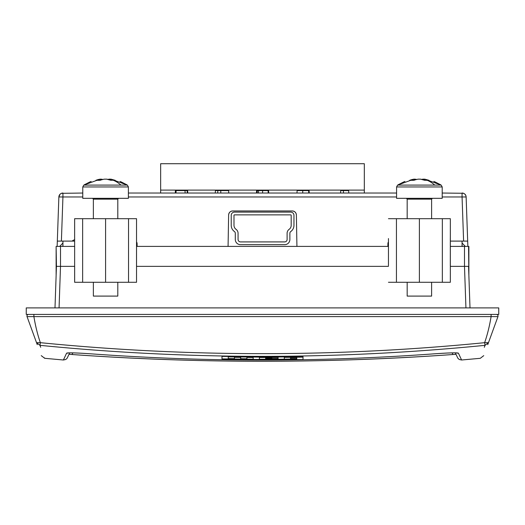 <?xml version="1.0" encoding="UTF-8"?>
<svg xmlns="http://www.w3.org/2000/svg" width="525" height="525" viewBox="0 0 525 525"><rect width="100%" height="100%" fill="white"/><g stroke="black" fill="none" stroke-linecap="round" stroke-linejoin="round"><path stroke-width="0.79" d="M422.179 179.484L422.625 179.156L422.776 179.635M422.618 179.596L422.625 179.156L424.128 179.156A40.622 40.576 -90 0 1 424.764 179.228M414.015 179.268A40.622 40.576 -90 0 1 414.94 179.156L416.706 179.458M414.94 179.156L414.652 179.156A40.622 40.576 90 0 0 414.015 179.228M160.657 193.036L160.657 163.708L364.317 163.708L364.317 193.036M160.657 190.102L364.317 190.102M108.373 179.484L108.819 179.156L108.97 179.635M108.813 179.596L108.819 179.156L110.329 179.156A40.622 40.576 -90 0 1 110.959 179.228M100.209 179.268A40.622 40.576 -90 0 1 101.135 179.156L102.9 179.458M101.135 179.156L100.846 179.156A40.622 40.576 90 0 0 100.209 179.228M69.005 354.322L71.754 354.493C134.243 358.995 197.827 361.259 262.5 361.285C327.692 361.239 391.276 358.975 453.246 354.493A4.075 1.017 -94.1 0 1 453.2 354.5A4.075 1.017 -94.1 0 1 452.255 352.872M456.599 352.905A4.075 4.069 -25 0 0 458.397 353.161C456.94 352.564 448.429 352.813 432.863 353.916L432.856 353.922C376.077 358.017 319.285 360.071 262.5 360.065C205.715 360.071 148.923 358.017 92.138 353.916C76.525 352.813 68.014 352.564 66.603 353.161L63.512 359.776M221.99 359.225L262.5 359.494L296.776 358.988L296.776 359.323L262.5 359.579L221.99 359.546L262.5 359.907L303.01 359.546L303.01 357.138L284.314 357.394L284.314 359.146L296.776 358.988M259.383 357.492L278.079 357.361L278.079 358.509L265.617 358.562L265.617 358.903L278.079 358.857L278.079 359.192L262.5 359.244L259.383 359.244L259.383 357.492L278.079 357.446M228.224 356.79L228.224 358.575L234.458 358.654M234.458 357.328L240.686 357.308L240.686 358.805L246.921 358.857L246.921 357.446L253.155 357.479L253.155 359.225L221.99 358.89L221.99 356.396L262.5 356.757L303.01 356.396L303.01 356.77L262.5 357.131L228.224 356.875L228.224 358.654L234.458 358.739L234.458 357.328L240.686 357.394M240.686 358.726L246.921 358.772M246.921 357.446L253.155 357.479M221.99 356.396L303.01 356.396M484.312 347.307L485.028 345.332C411.101 352.669 336.925 356.337 262.5 356.344C188.075 356.337 113.899 352.669 39.972 345.332L40.688 347.307M63.407 359.999L44.697 358.306L44.54 357.873M74.629 266.359L56.444 266.359L56.129 246.396L56.129 275.317M74.629 246.396L56.444 246.396M450.345 266.359L468.556 266.359L470.006 307.906L468.871 275.317L468.871 246.396L450.345 246.396M407.17 282.279L407.17 296.093L431.609 296.093L431.609 282.279M414.008 179.156L414.074 180.265L414.008 179.156A40.622 28.868 90 0 0 409.703 180.311L413.949 180.311A40.622 28.868 -90 0 1 418.241 179.156L420.538 179.156A40.622 28.868 90 0 1 424.705 180.265M396.578 186.952L396.578 198.332L442.201 198.332L442.201 186.952L396.578 186.952L397.602 185.095L413.89 179.156M93.365 282.279L93.365 296.093L117.803 296.093L117.803 282.279M82.773 186.952L82.773 198.332L128.395 198.332L128.395 186.952L82.773 186.952L83.797 185.095L100.085 179.156M100.262 180.265L100.196 179.156L100.268 180.265M388.434 246.396L136.539 246.396M54.994 307.906L56.444 266.359M468.871 275.317L468.556 246.396M137.084 243.502A2.441 2.441 0 0 0 136.539 242.005L137.084 243.502L137.137 246.396L137.084 243.41M228.073 246.396L228.624 214.961C228.913 212.54 230.272 211.207 232.693 210.958L292.307 210.958C294.728 211.207 296.087 212.54 296.376 214.961L296.927 246.396M387.863 246.396L388.434 242.038A2.441 2.441 0 0 0 387.916 243.502L387.863 246.396M450.345 241.1L467.677 241.1L467.86 246.396M57.14 246.396L57.323 241.1L74.629 241.1M74.648 238.56L74.629 282.279L136.539 282.279L136.539 218.695L74.629 218.695L74.629 238.56L74.648 218.695M388.454 265.722L388.454 238.56M388.454 282.279L450.345 282.279L450.345 218.695L388.454 218.695M100.196 179.156A40.622 28.868 90 0 0 95.904 180.311L100.144 180.311A40.622 28.868 -90 0 1 104.436 179.156L106.732 179.156A40.622 28.868 90 0 1 110.9 180.265M106.68 179.156L110.932 180.311L113.105 180.206A40.733 28.658 90 0 1 120.914 185.095L83.797 185.095M113.105 180.206L115.211 180.311L110.965 179.156L110.893 180.298M111.083 179.156L127.372 185.095L120.914 185.095M74.648 282.279L74.648 265.722M136.52 266.26L136.539 238.022M105.584 282.279L105.584 218.695M58.866 196.967L57.665 231.413L58.866 196.967A4.075 4.075 0 0 1 62.934 193.036L61.819 193.193L62.928 193.036L62.934 196.967L58.866 196.967L60.047 194.237L58.866 196.967L57.323 241.1L61.392 241.1L62.934 196.967L82.773 196.967M463.693 196.967L466.134 196.967L467.335 231.413M462.066 244.808L462.066 243.009L465.288 246.396M462.066 245.687L462.683 246.396M467.677 241.1L466.134 196.967C465.97 194.657 464.612 193.344 462.066 193.036A4.075 4.075 0 0 1 466.134 196.967L462.066 196.967L463.608 241.1L467.677 241.1L467.539 237.097M62.934 244.808L62.934 243.009L62.934 244.808M62.317 246.396L62.934 245.687M187.766 193.036L187.622 190.595L175.402 190.595L175.278 193.036L176 193.036L176.124 190.595M228.736 193.036L228.611 190.595L215.414 190.595L215.283 193.036M442.201 196.967L462.066 196.967L462.066 193.036L463.424 193.272L442.201 193.036M463.752 193.403L464.678 193.981L463.752 193.403M464.887 194.178L465.806 195.497M340.594 193.036L340.725 190.595L348.633 190.595L348.764 193.036L343.481 193.036L343.396 190.595M297.111 190.595L296.986 193.036L309.232 193.036L309.087 190.595L297.111 190.595L296.986 193.036M268.715 193.036L268.577 190.595L256.594 190.595L256.469 193.036L268.236 193.036L268.085 190.595M467.362 232.142L467.447 234.544M185.023 190.595L185.128 193.036M187.136 190.595L187.287 193.036M217.816 190.595L217.685 193.036M220.749 190.595L220.815 193.036M396.578 193.036L128.395 193.036M82.773 193.036L61.412 193.331M302.735 190.595L302.735 193.036L304.165 193.036M308.608 190.595L308.752 193.036M257.316 190.595L257.184 193.036M258.562 190.595L258.471 193.036M262.605 190.595L262.605 193.036M228.624 214.961A4.075 4.075 0 0 1 232.693 210.958M292.307 210.958A4.075 4.075 0 0 1 296.376 214.961M450.325 266.26L450.325 238.022M419.39 282.279L419.39 218.695M442.201 186.952L441.177 185.095L397.602 185.095M424.777 179.156L429.017 180.311L424.738 180.311L420.486 179.156M424.771 179.156L424.699 180.298M462.066 241.1L462.066 246.396M388.434 266.359L136.539 266.359M62.934 241.1L62.934 246.396M498.75 314.423L26.25 314.423L26.25 307.906L498.75 307.906L498.75 314.423M290.542 357.604L290.542 358.654L296.776 358.575L296.776 357.525M271.845 358.116L265.617 358.214L265.617 357.853L271.845 358.116M296.776 358.654L290.542 358.739L290.542 357.689L296.776 357.604L296.776 358.654M265.617 357.853L271.845 357.84M63.407 360.006L65.769 359.487L67.141 358.214L69.694 352.852M455.306 352.852L457.859 358.214L459.231 359.487L461.593 360.006M284.314 357.394L303.01 357.138M265.617 358.562L278.079 358.857M68.401 352.859L68.119 352.938C71.295 352.695 79.301 353.023 92.144 353.922L92.138 353.916C205.715 362.119 319.285 362.119 432.856 353.922C446.617 352.984 454.63 352.662 456.881 352.938L456.592 352.859M68.401 352.905A4.075 4.069 -155 0 1 66.603 353.161M72.745 352.872A4.075 1.017 94.1 0 1 71.8 354.5A4.075 1.017 94.1 0 1 71.754 354.493M455.995 354.322L453.246 354.493M458.397 353.161L461.488 359.776M33.895 314.423L33.895 316.608L27.044 316.608L36.533 342.681L40.366 342.681L39.972 345.332L36.533 342.681L37.255 344.656M487.745 344.656L488.467 342.681L485.028 345.332L484.634 342.681C487.384 334.779 489.536 326.091 491.105 316.608L491.105 314.423M488.467 342.681L484.634 342.681C336.545 357.315 188.455 357.315 40.366 342.681C37.616 334.779 35.464 326.084 33.895 316.608L497.956 316.608L488.467 342.681M26.946 316.083L27.044 316.608A1.627 1.627 0 0 1 28.58 314.423M496.42 314.423A1.627 1.627 0 0 1 497.956 316.608M290.692 214.869L234.485 214.869A0.486 0.486 0 0 0 233.993 215.355L233.993 225.343A4.889 4.889 0 0 0 236.033 229.313A4.889 4.889 0 0 1 238.068 233.284L238.068 239.472A2.441 2.441 0 0 0 240.516 241.913L284.668 241.913A2.441 2.441 0 0 0 287.109 239.472L287.109 233.284A4.889 4.889 0 0 1 289.15 229.313A4.889 4.889 0 0 0 291.185 225.343L291.185 215.355A0.486 0.486 0 0 0 290.692 214.869M234.419 231.558A2.12 2.12 0 0 1 235.298 233.284L235.298 239.472A5.211 5.211 0 0 0 240.516 244.683L284.668 244.683A5.211 5.211 0 0 0 289.879 239.472L289.879 233.284A2.12 2.12 0 0 1 290.765 231.558A7.658 7.658 0 0 0 293.954 225.343L293.954 215.355A3.262 3.262 0 0 0 290.692 212.1L234.485 212.1A3.262 3.262 0 0 0 231.223 215.355L231.223 225.343A7.658 7.658 0 0 0 234.419 231.558M465.938 307.906L464.487 266.359L464.487 246.396M431.609 218.695L431.609 199.146L407.17 199.146L406.357 198.332M117.803 218.695L117.803 199.146L93.365 199.146L92.551 198.332M60.513 246.396L60.513 266.359L59.062 307.906M396.578 196.967L128.395 196.967M82.635 282.279L82.635 218.695M128.54 218.695L128.54 282.279M62.934 243.009L59.712 246.396M396.434 282.279L396.434 218.695M442.345 218.695L442.345 282.279M426.91 180.206A40.733 28.658 90 0 1 434.72 185.095M440.626 184.754L434.838 181.827M434.411 181.65L433.834 181.427M398.153 184.754L403.942 181.827M404.368 181.65L404.946 181.427M126.82 184.754L121.032 181.827M120.606 181.65L120.054 181.44M84.348 184.754L90.136 181.827M90.562 181.65L91.14 181.427M93.365 218.695L93.365 199.146M127.372 185.095L128.395 186.952M117.803 199.146L118.617 198.332M72.627 240.647L74.629 239.617L72.667 240.647M407.17 218.695L407.17 199.146M431.609 199.146L432.423 198.332M441.177 185.095L424.889 179.156M69.005 354.329L71.8 354.5C198.936 363.53 326.064 363.53 453.2 354.5L455.995 354.329M483.748 355.642L480.303 358.306L461.593 359.999M44.697 358.306L41.252 355.642"/></g></svg>
